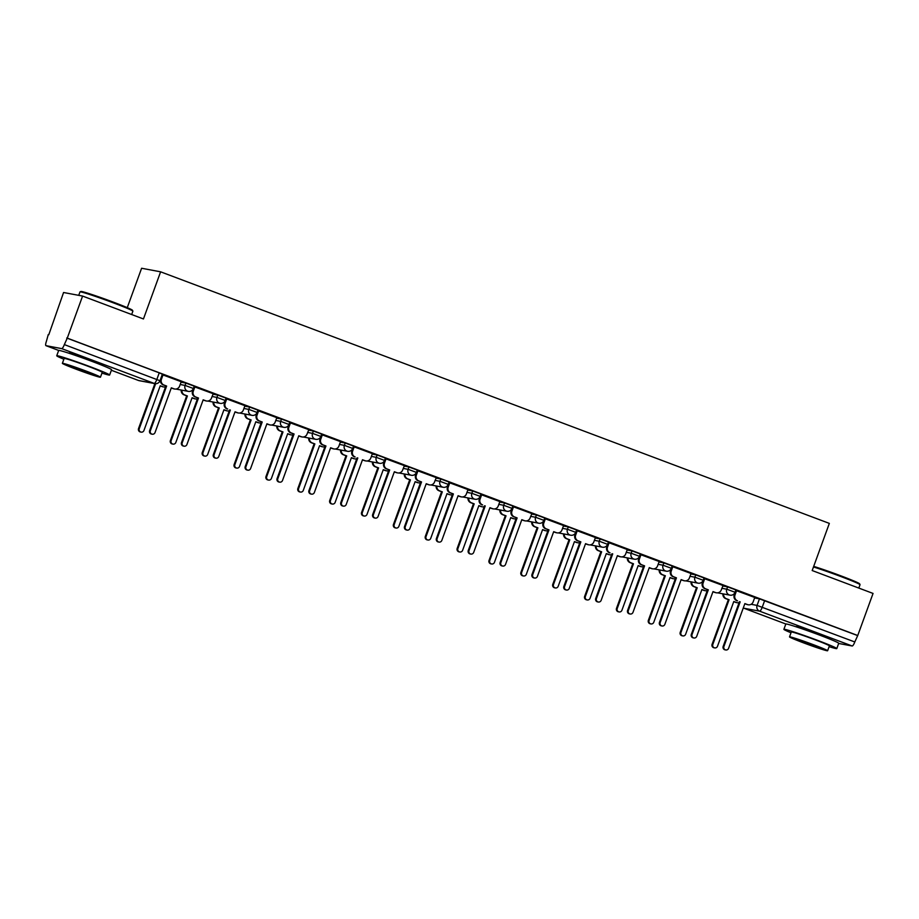 <?xml version="1.0" encoding="UTF-8"?>
<svg xmlns="http://www.w3.org/2000/svg" width="919" height="919" viewBox="0 0 919 919"><rect width="100%" height="100%" fill="white"/><g stroke="black" fill="none" stroke-linecap="round" stroke-linejoin="round"><path stroke-width="1.38" d="M194.231 386.164L185.914 383.085L185.064 385.417L193.381 388.496L194.231 386.164M226.097 398.157L217.78 395.078L216.93 397.399L225.247 400.477L226.097 398.157M257.952 410.138L249.635 407.06L248.796 409.392L257.113 412.47L257.952 410.138M289.818 422.131L281.501 419.053L280.663 421.373L288.98 424.452L289.818 422.131M321.684 434.113L313.368 431.034L312.517 433.366L320.834 436.445L321.684 434.113M353.551 446.106L345.234 443.027L344.384 445.347L352.701 448.426L353.551 446.106M385.417 458.087L377.1 455.008L376.25 457.34L384.567 460.408L385.417 458.087M417.272 470.08L408.955 467.001L408.116 469.322L416.433 472.4L417.272 470.08M449.138 482.061L440.821 478.983L439.971 481.315L448.288 484.382L449.138 482.061M481.005 494.054L472.688 490.976L471.838 493.296L480.155 496.375L481.005 494.054M512.871 506.036L504.554 502.957L503.704 505.289L512.021 508.356L512.871 506.036M544.737 518.017L536.409 514.95L535.57 517.271L543.887 520.349L544.737 518.017M576.592 530.01L568.275 526.932L567.437 529.264L575.753 532.331L576.592 530.01M608.458 541.992L600.141 538.925L599.291 541.245L607.608 544.324L608.458 541.992M640.325 553.985L632.008 550.906L631.158 553.238L639.475 556.305L640.325 553.985M672.191 565.966L663.874 562.899L663.024 565.219L671.341 568.298L672.191 565.966M704.046 577.959L695.729 574.88L694.89 577.201L703.207 580.28L704.046 577.959M735.912 589.941L727.595 586.873L726.745 589.194L735.074 592.273L735.912 589.941M828.593 638.602A17.564 0.747 -160 0 0 829.156 638.613A17.564 0.747 -160 0 0 816.968 633.409A17.564 0.747 -160 0 0 796.141 626.597A17.564 0.747 -160 0 0 796.578 626.942M101.446 365.05A17.564 0.747 -160 0 0 102.009 365.061A17.564 0.747 -160 0 0 89.821 359.857A17.564 0.747 -160 0 0 68.994 353.045A17.564 0.747 -160 0 0 69.419 353.39M82.584 296.067L143.456 318.962L160.607 271.817L829.34 523.393L812.178 570.538L873.05 593.433L857.737 635.511L67.271 338.135L82.584 296.067L63.572 292.506L48.776 334.78M127.259 307.647L141.606 268.256L160.607 271.817M48.259 334.585L46.432 341.236A4.503 1.114 -69.4 0 0 45.95 345.659A4.503 1.114 -69.4 0 0 45.996 345.67L61.676 348.611A4.503 1.114 -69.4 0 0 64.33 344.591L159.975 380.73L162.364 374.182L159.24 372.85L156.862 379.398A4.503 1.114 -69.4 0 1 154.208 383.418L61.676 348.611M67.271 338.135L64.33 344.591M754.591 597.947L759.462 598.855L757.072 605.414L854.796 641.967A4.503 1.114 110.6 0 1 852.154 645.988L838.656 643.461M854.796 641.967L857.737 635.511M754.752 597.476L735.866 590.492M704.724 578.614L703.104 583.071A4.503 4.365 100.6 0 0 705.654 588.838L708.308 589.837L692.03 634.547A2.585 2.504 100.6 0 0 693.902 637.981A2.585 2.504 100.6 0 0 696.728 636.316L713.006 591.595L715.66 592.594A4.503 4.365 100.6 0 0 721.289 589.906L723.058 585.518L704 578.499M691.031 573.502L672.007 566.46L670.525 570.952A4.503 4.365 -79.4 0 0 673.064 576.707L676.441 577.844L660.164 622.565A2.585 2.504 100.6 0 0 662.036 625.988A2.585 2.504 100.6 0 0 664.862 624.334L681.14 579.613L683.793 580.613A4.503 4.365 100.6 0 0 689.422 577.925L691.042 573.467M659.164 561.509L640.141 554.479L638.659 558.959A4.503 4.365 -79.4 0 0 641.198 564.726L644.575 565.863L628.309 610.572A2.585 2.504 100.6 0 0 630.181 614.007A2.585 2.504 100.6 0 0 632.996 612.341L649.274 567.632L651.927 568.62A4.503 4.365 100.6 0 0 657.556 565.932L659.176 561.486M627.298 549.528L608.401 542.543M595.443 537.535L576.42 530.504L574.926 534.984A4.503 4.365 -79.4 0 0 577.477 540.751L580.854 541.888L564.576 586.598A2.585 2.504 100.6 0 0 566.449 590.032A2.585 2.504 100.6 0 0 569.275 588.367L585.552 543.657L588.206 544.645A4.503 4.365 100.6 0 0 593.823 541.957L595.443 537.512M563.577 525.553L544.553 518.511M513.537 506.702L511.917 511.148A4.503 4.365 100.6 0 0 514.468 516.915L517.121 517.914L500.844 562.623A2.585 2.504 100.6 0 0 502.716 566.058A2.585 2.504 100.6 0 0 505.542 564.392L521.82 519.683L524.473 520.682A4.503 4.365 100.6 0 0 530.102 517.983L531.871 513.595L512.813 506.576M499.844 501.579L480.947 494.594M467.978 489.586L448.966 482.555M417.95 470.735L416.33 475.18A4.503 4.365 100.6 0 0 418.88 480.947L421.534 481.947L405.256 526.667A2.585 2.504 100.6 0 0 407.128 530.091A2.585 2.504 100.6 0 0 409.954 528.436L426.232 483.716L428.886 484.715A4.503 4.365 100.6 0 0 434.515 482.027L436.284 477.627L417.226 470.62M386.083 458.753L384.464 463.199A4.503 4.365 100.6 0 0 387.014 468.966L389.667 469.965L373.39 514.674A2.585 2.504 100.6 0 0 375.262 518.109A2.585 2.504 100.6 0 0 378.088 516.444L394.366 471.734L397.019 472.734A4.503 4.365 100.6 0 0 402.648 470.034L404.417 465.646L385.36 458.627M372.39 453.63L353.493 446.645M340.524 441.637L321.501 434.607L320.019 439.087A4.503 4.365 -79.4 0 0 322.569 444.853L325.946 445.991L309.669 490.7A2.585 2.504 100.6 0 0 311.541 494.135A2.585 2.504 100.6 0 0 314.367 492.469L330.633 447.76L333.298 448.759A4.503 4.365 100.6 0 0 338.916 446.06L340.535 441.614M290.496 422.786L288.876 427.232A4.503 4.365 100.6 0 0 291.426 432.998L294.08 433.998L277.802 478.719A2.585 2.504 100.6 0 0 279.675 482.142A2.585 2.504 100.6 0 0 282.501 480.488L298.778 435.767L301.432 436.766A4.503 4.365 100.6 0 0 307.049 434.078L308.83 429.69L289.772 422.671M276.803 417.663L257.779 410.632L256.286 415.112A4.503 4.365 -79.4 0 0 258.836 420.879L262.214 422.016L245.936 466.726A2.585 2.504 100.6 0 0 247.808 470.16A2.585 2.504 100.6 0 0 250.634 468.495L266.912 423.785L269.566 424.785A4.503 4.365 100.6 0 0 275.195 422.085L276.814 417.64M244.936 405.681L225.913 398.639M194.908 386.83L193.289 391.276A4.503 4.365 100.6 0 0 195.827 397.042L198.481 398.042L182.215 442.751A2.585 2.504 100.6 0 0 184.087 446.186A2.585 2.504 100.6 0 0 186.913 444.52L203.179 399.811L205.833 400.81A4.503 4.365 100.6 0 0 211.462 398.111L213.231 393.723L194.173 386.715M181.204 381.707L162.192 374.665L160.699 379.156A4.503 4.365 -79.4 0 0 163.249 384.923L166.626 386.049L150.348 430.77A2.585 2.504 100.6 0 0 152.221 434.205A2.585 2.504 100.6 0 0 155.047 432.539L171.325 387.818L173.978 388.817A4.503 4.365 100.6 0 0 179.596 386.129L181.215 381.684M181.043 382.178L185.914 383.085M212.898 394.159L217.78 395.078M244.764 406.152L249.635 407.06M276.63 418.134L281.501 419.053M308.497 430.126L313.368 431.034M340.352 442.108L345.234 443.027M372.218 454.101L377.1 455.008M404.084 466.082L408.955 467.001M435.951 478.075L440.821 478.983M467.817 490.057L472.688 490.976M499.672 502.05L504.554 502.957M531.538 514.031L536.409 514.95M563.404 526.024L568.275 526.932M595.271 538.006L600.141 538.925M627.126 549.999L632.008 550.906M658.992 561.98L663.874 562.899M690.858 573.973L695.729 574.88M722.725 585.954L727.595 586.873M66.719 338.031L159.24 372.85M857.186 635.408L759.462 598.855M544.553 518.523L543.06 523.003A4.503 4.365 -79.4 0 0 545.61 528.758L548.988 529.895L532.71 574.616A2.585 2.504 100.6 0 0 534.582 578.04A2.585 2.504 100.6 0 0 537.408 576.385L553.686 531.664L556.34 532.664A4.503 4.365 100.6 0 0 561.968 529.976L563.588 525.519M448.954 482.555L447.473 487.036A4.503 4.365 -79.4 0 0 450.023 492.802L453.4 493.94L437.122 538.649A2.585 2.504 100.6 0 0 438.995 542.084A2.585 2.504 100.6 0 0 441.821 540.418L458.099 495.709L460.752 496.708A4.503 4.365 100.6 0 0 466.37 494.008L467.989 489.563M736.59 590.607L734.97 595.053A4.503 4.365 100.6 0 0 737.52 600.819L736.797 600.681A4.503 4.365 -79.4 0 1 734.247 594.926L735.866 590.457M740.174 601.819L723.896 646.539A2.585 2.504 100.6 0 0 725.769 649.963A2.585 2.504 100.6 0 0 728.595 648.309L744.872 603.588L747.526 604.587A4.503 4.365 100.6 0 0 748.238 604.782L747.515 604.645A4.503 4.365 -79.4 0 1 746.802 604.449L744.827 603.703M725.769 649.963L725.045 649.836A2.585 2.504 -79.4 0 1 723.173 646.402L739.45 601.681M748.238 604.782A4.503 4.365 100.6 0 0 753.143 601.899L754.763 597.442M723.644 593.961A4.503 4.365 100.6 0 0 726.435 598.751L729.089 599.739L712.811 644.46A2.585 2.504 100.6 0 0 714.683 647.895A2.585 2.504 100.6 0 0 717.509 646.229L733.787 601.508L736.441 602.508A4.503 4.365 100.6 0 0 737.153 602.715L736.429 602.577A4.503 4.365 -79.4 0 1 735.717 602.382L733.741 601.635M737.153 602.715A4.503 4.365 100.6 0 0 739.117 602.611M714.683 647.895L713.96 647.757A2.585 2.504 -79.4 0 1 712.087 644.322L728.365 599.613L725.711 598.614A4.503 4.365 -79.4 0 1 722.92 593.835M728.365 599.613L729.089 599.739M708.308 589.837L704.93 588.7A4.503 4.365 -79.4 0 1 702.38 582.933L704.011 578.476M716.372 592.801L715.648 592.663A4.503 4.365 -79.4 0 1 714.936 592.468L712.96 591.721A4.503 4.365 100.6 0 0 714.258 592.215A4.503 4.503 0 0 1 712.96 591.733M693.902 637.981L693.179 637.843A2.585 2.504 -79.4 0 1 691.306 634.42L707.584 589.699M672.857 566.632L671.238 571.078A4.503 4.365 100.6 0 0 673.788 576.845L676.441 577.844M684.506 580.808L683.782 580.67A4.503 4.365 -79.4 0 1 683.07 580.475L681.094 579.728A4.503 4.503 0 0 0 682.403 580.222A4.503 4.365 100.6 0 1 681.14 579.751M662.036 625.988L661.324 625.862A2.585 2.504 -79.4 0 1 659.451 622.427L675.718 577.706M691.777 581.98A4.503 4.365 100.6 0 0 694.569 586.759L697.222 587.758L680.945 632.479A2.585 2.504 100.6 0 0 682.817 635.902A2.585 2.504 100.6 0 0 685.643 634.248L701.921 589.527L704.574 590.526A4.503 4.365 100.6 0 0 705.287 590.722L704.563 590.584A4.503 4.365 -79.4 0 1 703.851 590.389L701.875 589.642M705.287 590.722A4.503 4.365 100.6 0 0 707.251 590.63M682.817 635.902L682.093 635.764A2.585 2.504 -79.4 0 1 680.221 632.341L696.499 587.62L693.845 586.621A4.503 4.365 -79.4 0 1 691.065 581.842M696.499 587.62L697.222 587.758M659.911 569.987A4.503 4.365 100.6 0 0 662.702 574.777L665.356 575.776L649.078 620.486A2.585 2.504 100.6 0 0 650.951 623.921A2.585 2.504 100.6 0 0 653.777 622.255L670.054 577.534L672.708 578.533A4.503 4.365 100.6 0 0 673.42 578.74L672.697 578.602A4.503 4.365 -79.4 0 1 671.996 578.407L670.008 577.66M673.42 578.74A4.503 4.365 100.6 0 0 675.385 578.637M650.951 623.921L650.238 623.783A2.585 2.504 -79.4 0 1 648.366 620.348L664.632 575.639L661.979 574.639A4.503 4.365 -79.4 0 1 659.199 569.86M664.632 575.639L665.356 575.776M813.694 566.38A27.478 1.16 20 0 1 840.575 575.731A27.478 1.16 20 0 1 859.621 583.806L860.023 584.668A28.144 1.183 -160 0 0 840.506 576.397A28.144 1.183 -160 0 0 813.476 566.977M829.099 646.654A28.144 1.183 -160 0 0 836.795 648.573A28.144 1.183 -160 0 0 817.267 640.244A28.144 1.183 -160 0 0 783.884 629.32A28.144 1.183 -160 0 0 791.006 632.789M836.795 648.573L838.714 643.289A28.144 1.183 -160 0 0 819.185 634.96A28.144 1.183 -160 0 0 785.814 624.035L783.884 629.32M789.524 636.878L791.293 632.019A20.264 0.85 20 0 1 815.325 639.877A20.264 0.85 20 0 1 829.386 645.885L827.617 650.744A20.264 0.85 -160 0 0 813.556 644.747A20.264 0.85 -160 0 0 789.524 636.878A20.264 0.85 -160 0 0 803.585 642.875A20.264 0.85 -160 0 0 827.617 650.744M805.354 643.208L820.839 648.274L801.184 640.658L796.291 639.348L805.354 643.208M858.805 588.08L860.035 584.725A28.144 1.183 -160 0 0 860.023 584.668M80.022 291.874L80.883 291.472A27.478 1.16 20 0 1 113.428 302.179A27.478 1.16 20 0 1 132.474 310.254L132.876 311.116A28.144 1.183 -160 0 0 113.359 302.845A28.144 1.183 -160 0 0 80.022 291.874A28.144 1.183 -160 0 0 79.976 291.92L78.735 295.344M101.952 373.103A28.144 1.183 -160 0 0 109.637 375.021A28.144 1.183 -160 0 0 90.119 366.692A28.144 1.183 -160 0 0 56.737 355.768A28.144 1.183 -160 0 0 63.859 359.237M109.637 375.021L111.567 369.737A28.144 1.183 -160 0 0 92.038 361.408A28.144 1.183 -160 0 0 58.667 350.484L56.737 355.768M62.377 363.327L64.146 358.467A20.264 0.85 20 0 1 88.178 366.325A20.264 0.85 20 0 1 102.239 372.333L100.47 377.192A20.264 0.85 -160 0 0 86.409 371.196A20.264 0.85 -160 0 0 62.377 363.327A20.264 0.85 -160 0 0 76.426 369.323A20.264 0.85 -160 0 0 100.47 377.192M78.207 369.656L93.692 374.722L74.037 367.106L69.143 365.796L78.207 369.656M131.658 314.528L132.887 311.173A28.144 1.183 -160 0 0 132.876 311.116M641.002 554.651L639.383 559.097A4.503 4.365 100.6 0 0 641.921 564.863L644.575 565.863M652.639 568.827L651.927 568.689A4.503 4.365 -79.4 0 1 651.215 568.493L649.228 567.747A4.503 4.503 0 0 0 650.537 568.241A4.503 4.365 100.6 0 1 649.274 567.758M630.181 614.007L629.458 613.869A2.585 2.504 -79.4 0 1 627.585 610.446L643.863 565.725M609.136 542.658L607.516 547.104A4.503 4.365 100.6 0 0 610.055 552.87L609.343 552.733A4.503 4.365 -79.4 0 1 606.793 546.977L608.412 542.52M612.72 553.87L596.442 598.591A2.585 2.504 100.6 0 0 598.315 602.014A2.585 2.504 100.6 0 0 601.141 600.36L617.407 555.639L620.072 556.638A4.503 4.365 100.6 0 0 620.773 556.834L620.061 556.707A4.503 4.365 -79.4 0 1 619.349 556.5L617.373 555.754A4.503 4.365 100.6 0 0 618.671 556.248A4.503 4.503 0 0 1 617.361 555.765M598.315 602.014L597.591 601.888A2.585 2.504 -79.4 0 1 595.719 598.453L611.997 553.732M620.773 556.834A4.503 4.365 100.6 0 0 625.69 553.95L627.309 549.493M577.27 530.677L575.65 535.122A4.503 4.365 100.6 0 0 578.2 540.889L580.854 541.888M588.918 544.852L588.194 544.714A4.503 4.365 -79.4 0 1 587.482 544.519L585.506 543.772A4.503 4.365 100.6 0 0 586.804 544.266A4.503 4.503 0 0 1 585.506 543.784M566.449 590.032L565.725 589.895A2.585 2.504 -79.4 0 1 563.852 586.471L580.13 541.75M628.056 558.005A4.503 4.365 100.6 0 0 630.836 562.784L633.49 563.784L617.223 608.504A2.585 2.504 100.6 0 0 619.096 611.928A2.585 2.504 100.6 0 0 621.922 610.273L638.188 565.553L640.853 566.552A4.503 4.365 100.6 0 0 641.554 566.747L640.842 566.609A4.503 4.365 -79.4 0 1 640.129 566.414L638.154 565.667M641.554 566.747A4.503 4.365 100.6 0 0 643.518 566.655M619.096 611.928L618.372 611.79A2.585 2.504 -79.4 0 1 616.5 608.367L632.777 563.646L630.124 562.646A4.503 4.365 -79.4 0 1 627.332 557.867M632.777 563.646L633.49 563.784M596.19 546.012A4.503 4.365 100.6 0 0 598.97 550.803L601.635 551.802L585.357 596.511A2.585 2.504 100.6 0 0 587.23 599.946A2.585 2.504 100.6 0 0 590.055 598.28L606.333 553.56L608.987 554.559A4.503 4.365 100.6 0 0 609.699 554.766L608.975 554.628A4.503 4.365 -79.4 0 1 608.263 554.433L606.287 553.686M609.699 554.766A4.503 4.365 100.6 0 0 611.652 554.662M587.23 599.946L586.506 599.808A2.585 2.504 -79.4 0 1 584.633 596.374L600.911 551.664L598.258 550.665A4.503 4.365 -79.4 0 1 595.466 545.886M600.911 551.664L601.635 551.802M564.323 534.031A4.503 4.365 100.6 0 0 567.115 538.81L569.769 539.809L553.491 584.53A2.585 2.504 100.6 0 0 555.363 587.953A2.585 2.504 100.6 0 0 558.189 586.299L574.467 541.578L577.121 542.578A4.503 4.365 100.6 0 0 577.833 542.773L577.109 542.635A4.503 4.365 -79.4 0 1 576.397 542.44L574.421 541.693M577.833 542.773A4.503 4.365 100.6 0 0 579.797 542.681M555.363 587.953L554.639 587.815A2.585 2.504 -79.4 0 1 552.767 584.392L569.045 539.671L566.391 538.672A4.503 4.365 -79.4 0 1 563.6 533.893M569.045 539.671L569.769 539.809M545.404 518.684L543.784 523.129A4.503 4.365 100.6 0 0 546.334 528.896L548.988 529.895M557.052 532.859L556.328 532.733A4.503 4.365 -79.4 0 1 555.616 532.526L553.64 531.779M534.582 578.04L533.859 577.913A2.585 2.504 -79.4 0 1 531.986 574.478L548.264 529.758M532.457 522.049A4.503 4.365 100.6 0 0 535.249 526.828L537.902 527.828L521.624 572.537A2.585 2.504 100.6 0 0 523.497 575.972A2.585 2.504 100.6 0 0 526.323 574.306L542.601 529.585L545.254 530.585A4.503 4.365 100.6 0 0 545.966 530.791L545.243 530.654A4.503 4.365 -79.4 0 1 544.53 530.458L542.555 529.712M545.966 530.791A4.503 4.365 100.6 0 0 547.931 530.688M523.497 575.972L522.785 575.834A2.585 2.504 -79.4 0 1 520.912 572.399L537.178 527.69L534.525 526.69A4.503 4.365 -79.4 0 1 531.745 521.912M537.178 527.69L537.902 527.828M517.121 517.914L513.744 516.777A4.503 4.365 -79.4 0 1 511.205 511.01L512.825 506.553M525.186 520.878L524.462 520.74A4.503 4.365 -79.4 0 1 523.761 520.545L521.774 519.798A4.503 4.503 0 0 0 523.083 520.292A4.503 4.365 100.6 0 1 521.82 519.809M502.716 566.058L502.004 565.92A2.585 2.504 -79.4 0 1 500.131 562.497L516.398 517.776M500.602 510.056A4.503 4.365 100.6 0 0 503.382 514.835L506.036 515.835L489.758 560.556A2.585 2.504 100.6 0 0 491.631 563.979A2.585 2.504 100.6 0 0 494.456 562.325L510.734 517.604L513.388 518.603A4.503 4.365 100.6 0 0 514.1 518.798L513.388 518.661A4.503 4.365 -79.4 0 1 512.676 518.465L510.688 517.719M514.1 518.798A4.503 4.365 100.6 0 0 516.064 518.707M491.631 563.979L490.918 563.852A2.585 2.504 -79.4 0 1 489.046 560.418L505.324 515.697L502.659 514.697A4.503 4.365 -79.4 0 1 499.879 509.919M505.324 515.697L506.036 515.835M481.682 494.709L480.063 499.155A4.503 4.365 100.6 0 0 482.601 504.922L481.889 504.795A4.503 4.365 -79.4 0 1 479.339 499.028L480.959 494.571M485.255 505.921L468.989 550.642A2.585 2.504 100.6 0 0 470.861 554.065A2.585 2.504 100.6 0 0 473.687 552.411L489.953 507.69L492.618 508.689A4.503 4.365 100.6 0 0 493.319 508.885L492.607 508.758A4.503 4.365 -79.4 0 1 491.895 508.552L489.919 507.805A4.503 4.365 100.6 0 0 491.217 508.299A4.503 4.503 0 0 1 489.907 507.816M470.861 554.065L470.137 553.939A2.585 2.504 -79.4 0 1 468.265 550.504L484.543 505.783M493.319 508.885A4.503 4.365 100.6 0 0 498.236 506.001L499.856 501.544M468.736 498.075A4.503 4.365 100.6 0 0 471.516 502.854L474.181 503.853L457.903 548.563A2.585 2.504 100.6 0 0 459.776 551.997A2.585 2.504 100.6 0 0 462.602 550.332L478.868 505.611L481.533 506.61A4.503 4.365 100.6 0 0 482.234 506.817L481.522 506.679A4.503 4.365 -79.4 0 1 480.809 506.484L478.833 505.737M482.234 506.817A4.503 4.365 100.6 0 0 484.198 506.714M459.776 551.997L459.052 551.859A2.585 2.504 -79.4 0 1 457.18 548.425L473.457 503.715L470.804 502.716A4.503 4.365 -79.4 0 1 468.012 497.937M473.457 503.715L474.181 503.853M449.816 482.728L448.196 487.173A4.503 4.365 100.6 0 0 450.735 492.94L453.4 493.94M461.464 496.903L460.741 496.765A4.503 4.365 -79.4 0 1 460.028 496.57L458.053 495.823M438.995 542.084L438.271 541.946A2.585 2.504 -79.4 0 1 436.399 538.523L452.676 493.802M436.87 486.082A4.503 4.365 100.6 0 0 439.661 490.861L442.315 491.86L426.037 536.581A2.585 2.504 100.6 0 0 427.909 540.004A2.585 2.504 100.6 0 0 430.735 538.35L447.013 493.629L449.667 494.629A4.503 4.365 100.6 0 0 450.379 494.824L449.655 494.686A4.503 4.365 -79.4 0 1 448.943 494.491L446.967 493.744M450.379 494.824A4.503 4.365 100.6 0 0 452.343 494.732M427.909 540.004L427.186 539.878A2.585 2.504 -79.4 0 1 425.313 536.443L441.591 491.722L438.937 490.723A4.503 4.365 -79.4 0 1 436.146 485.944M441.591 491.722L442.315 491.86M421.534 481.947L418.156 480.821A4.503 4.365 -79.4 0 1 415.606 475.054L417.237 470.597M429.598 484.91L428.874 484.784A4.503 4.365 -79.4 0 1 428.162 484.577L426.186 483.842A4.503 4.503 0 0 0 427.484 484.324A4.503 4.365 100.6 0 1 426.221 483.853M407.128 530.091L406.405 529.964A2.585 2.504 -79.4 0 1 404.532 526.53L420.81 481.809M405.003 474.101A4.503 4.365 100.6 0 0 407.795 478.879L410.448 479.879L394.171 524.588A2.585 2.504 100.6 0 0 396.043 528.023A2.585 2.504 100.6 0 0 398.869 526.357L415.147 481.636L417.8 482.636A4.503 4.365 100.6 0 0 418.513 482.843L417.789 482.705A4.503 4.365 -79.4 0 1 417.077 482.509L415.101 481.763M418.513 482.843A4.503 4.365 100.6 0 0 420.477 482.739M396.043 528.023L395.319 527.885A2.585 2.504 -79.4 0 1 393.447 524.462L409.725 479.741L407.071 478.742A4.503 4.365 -79.4 0 1 404.28 473.963M409.725 479.741L410.448 479.879M389.667 469.965L386.29 468.828A4.503 4.365 -79.4 0 1 383.751 463.061L385.371 458.604M397.732 472.929L397.008 472.791A4.503 4.365 -79.4 0 1 396.296 472.596L394.32 471.849A4.503 4.503 0 0 0 395.618 472.343A4.503 4.365 100.6 0 1 394.366 471.861M375.262 518.109L374.55 517.971A2.585 2.504 -79.4 0 1 372.677 514.548L388.944 469.827M373.137 462.108A4.503 4.365 100.6 0 0 375.928 466.886L378.582 467.886L362.304 512.607A2.585 2.504 100.6 0 0 364.177 516.03A2.585 2.504 100.6 0 0 367.003 514.376L383.28 469.655L385.934 470.654A4.503 4.365 100.6 0 0 386.646 470.85L385.923 470.712A4.503 4.365 -79.4 0 1 385.222 470.517L383.234 469.77M386.646 470.85A4.503 4.365 100.6 0 0 388.611 470.758M364.177 516.03L363.464 515.904A2.585 2.504 -79.4 0 1 361.592 512.469L377.858 467.748L375.205 466.749A4.503 4.365 -79.4 0 1 372.425 461.97M377.858 467.748L378.582 467.886M354.217 446.76L352.609 451.206A4.503 4.365 100.6 0 0 355.148 456.973L354.424 456.846A4.503 4.365 -79.4 0 1 351.885 451.08L353.505 446.623M357.801 457.972L341.523 502.693A2.585 2.504 100.6 0 0 343.396 506.116A2.585 2.504 100.6 0 0 346.222 504.462L362.5 459.741L365.153 460.741A4.503 4.365 100.6 0 0 365.865 460.936L365.153 460.81A4.503 4.365 -79.4 0 1 364.441 460.603L362.454 459.868A4.503 4.503 0 0 0 363.763 460.35A4.503 4.365 100.6 0 1 362.5 459.879M343.396 506.116L342.684 505.99A2.585 2.504 -79.4 0 1 340.811 502.555L357.089 457.846M365.865 460.936A4.503 4.365 100.6 0 0 370.782 458.053L372.402 453.595M341.282 450.126A4.503 4.365 100.6 0 0 344.062 454.905L346.716 455.904L330.449 500.614A2.585 2.504 100.6 0 0 332.322 504.049A2.585 2.504 100.6 0 0 335.148 502.383L351.414 457.662L354.068 458.661A4.503 4.365 100.6 0 0 354.78 458.868L354.068 458.73A4.503 4.365 -79.4 0 1 353.356 458.535L351.38 457.788M354.78 458.868A4.503 4.365 100.6 0 0 356.744 458.765M332.322 504.049L331.598 503.911A2.585 2.504 -79.4 0 1 329.726 500.487L346.003 455.767L343.35 454.767A4.503 4.365 -79.4 0 1 340.558 449.988M346.003 455.767L346.716 455.904M322.362 434.779L320.742 439.225A4.503 4.365 100.6 0 0 323.281 444.991L325.946 445.991M333.999 448.954L333.287 448.817A4.503 4.365 -79.4 0 1 332.575 448.621L330.599 447.875A4.503 4.365 100.6 0 0 331.897 448.369A4.503 4.503 0 0 1 330.587 447.886M311.541 494.135L310.817 493.997A2.585 2.504 -79.4 0 1 308.945 490.574L325.223 445.853M309.416 438.133A4.503 4.365 100.6 0 0 312.196 442.912L314.861 443.911L298.583 488.632A2.585 2.504 100.6 0 0 300.456 492.056A2.585 2.504 100.6 0 0 303.281 490.401L319.559 445.681L322.213 446.68A4.503 4.365 100.6 0 0 322.925 446.875L322.201 446.737A4.503 4.365 -79.4 0 1 321.489 446.542L319.513 445.795M322.925 446.875A4.503 4.365 100.6 0 0 324.878 446.783M300.456 492.056L299.732 491.929A2.585 2.504 -79.4 0 1 297.859 488.494L314.137 443.774L311.484 442.774A4.503 4.365 -79.4 0 1 308.692 437.995M314.137 443.774L314.861 443.911M294.08 433.998L290.703 432.872A4.503 4.365 -79.4 0 1 288.152 427.105L289.772 422.648M302.144 436.962L301.421 436.835A4.503 4.365 -79.4 0 1 300.708 436.628L298.732 435.893A4.503 4.503 0 0 0 300.031 436.376A4.503 4.365 100.6 0 1 298.767 435.905M279.675 482.142L278.951 482.015A2.585 2.504 -79.4 0 1 277.078 478.581L293.356 433.871M277.549 426.152A4.503 4.365 100.6 0 0 280.341 430.931L282.995 431.93L266.717 476.639A2.585 2.504 100.6 0 0 268.589 480.074A2.585 2.504 100.6 0 0 271.415 478.408L287.693 433.688L290.347 434.687A4.503 4.365 100.6 0 0 291.059 434.894L290.335 434.756A4.503 4.365 -79.4 0 1 289.623 434.561L287.647 433.814M291.059 434.894A4.503 4.365 100.6 0 0 293.023 434.79M268.589 480.074L267.866 479.936A2.585 2.504 -79.4 0 1 265.993 476.513L282.271 431.792L279.617 430.793A4.503 4.365 -79.4 0 1 276.826 426.014M282.271 431.792L282.995 431.93M258.63 410.804L257.01 415.25A4.503 4.365 100.6 0 0 259.56 421.017L262.214 422.016M270.278 424.98L269.554 424.842A4.503 4.365 -79.4 0 1 268.842 424.647L266.866 423.9A4.503 4.503 0 0 0 268.164 424.394A4.503 4.365 100.6 0 1 266.901 423.912M247.808 470.16L247.085 470.023A2.585 2.504 -79.4 0 1 245.212 466.599L261.49 421.878M245.683 414.159A4.503 4.365 100.6 0 0 248.475 418.938L251.128 419.937L234.85 464.658A2.585 2.504 100.6 0 0 236.723 468.081A2.585 2.504 100.6 0 0 239.549 466.427L255.827 421.706L258.48 422.706A4.503 4.365 100.6 0 0 259.192 422.901L258.469 422.774A4.503 4.365 -79.4 0 1 257.757 422.568L255.781 421.821M259.192 422.901A4.503 4.365 100.6 0 0 261.157 422.809M236.723 468.081L235.999 467.955A2.585 2.504 -79.4 0 1 234.138 464.52L250.405 419.799L247.751 418.8A4.503 4.365 -79.4 0 1 244.971 414.021M250.405 419.799L251.128 419.937M226.763 398.812L225.144 403.257A4.503 4.365 100.6 0 0 227.694 409.024L226.97 408.898A4.503 4.365 -79.4 0 1 224.431 403.131L226.051 398.674M230.347 410.023L214.07 454.744A2.585 2.504 100.6 0 0 215.942 458.167A2.585 2.504 100.6 0 0 218.768 456.513L235.046 411.792L237.699 412.792A4.503 4.365 100.6 0 0 238.412 412.987L237.688 412.861A4.503 4.365 -79.4 0 1 236.987 412.654L235 411.919A4.503 4.503 0 0 0 236.309 412.401A4.503 4.365 100.6 0 1 235.046 411.93M215.942 458.167L215.23 458.041A2.585 2.504 -79.4 0 1 213.357 454.606L229.624 409.897M238.412 412.987A4.503 4.365 100.6 0 0 243.328 410.104L244.948 405.647M213.828 402.177A4.503 4.365 100.6 0 0 216.608 406.956L219.262 407.956L202.984 452.665A2.585 2.504 100.6 0 0 204.857 456.1A2.585 2.504 100.6 0 0 207.683 454.434L223.96 409.725L226.614 410.713A4.503 4.365 100.6 0 0 227.326 410.919L226.602 410.782A4.503 4.365 -79.4 0 1 225.902 410.586L223.914 409.84M227.326 410.919A4.503 4.365 100.6 0 0 229.29 410.816M204.857 456.1L204.144 455.962A2.585 2.504 -79.4 0 1 202.272 452.539L218.55 407.818L215.885 406.818A4.503 4.365 -79.4 0 1 213.105 402.04M218.55 407.818L219.262 407.956M198.481 398.042L195.115 396.905A4.503 4.365 -79.4 0 1 192.565 391.138L194.185 386.681M206.545 401.006L205.833 400.868A4.503 4.365 -79.4 0 1 205.121 400.673L203.145 399.926A4.503 4.365 100.6 0 0 204.443 400.42A4.503 4.503 0 0 1 203.133 399.937M184.087 446.186L183.363 446.048A2.585 2.504 -79.4 0 1 181.491 442.625L197.769 397.904M181.962 390.184A4.503 4.365 100.6 0 0 184.742 394.963L187.396 395.963L171.129 440.683A2.585 2.504 100.6 0 0 173.002 444.107A2.585 2.504 100.6 0 0 175.828 442.453L192.094 397.732L194.759 398.731A4.503 4.365 100.6 0 0 195.46 398.926L194.748 398.8A4.503 4.365 -79.4 0 1 194.035 398.593L192.06 397.847M195.46 398.926A4.503 4.365 100.6 0 0 197.424 398.835M173.002 444.107L172.278 443.98A2.585 2.504 -79.4 0 1 170.406 440.546L186.683 395.825L184.03 394.825A4.503 4.365 -79.4 0 1 181.238 390.047M186.683 395.825L187.396 395.963M163.042 374.837L161.422 379.283A4.503 4.365 100.6 0 0 163.961 385.05L166.626 386.049M174.69 389.013L173.967 388.886A4.503 4.365 -79.4 0 1 173.254 388.68L171.279 387.944A4.503 4.503 0 0 0 172.577 388.427A4.503 4.365 100.6 0 1 171.313 387.956M152.221 434.205L151.497 434.067A2.585 2.504 -79.4 0 1 149.625 430.632L165.902 385.923M154.254 383.499L155.541 383.981L139.263 428.691A2.585 2.504 100.6 0 0 141.135 432.125A2.585 2.504 100.6 0 0 143.961 430.46L160.239 385.75L162.893 386.75A4.503 4.365 100.6 0 0 163.605 386.945L162.881 386.807A4.503 4.365 -79.4 0 1 162.169 386.612L160.193 385.865M163.605 386.945A4.503 4.365 100.6 0 0 165.558 386.842M141.135 432.125L140.412 431.987A2.585 2.504 -79.4 0 1 138.539 428.564L154.817 383.843L153.53 383.361M154.817 383.843L155.541 383.981M111.371 370.265L138.528 380.489L154.208 383.418A4.503 4.365 100.6 0 0 154.92 383.614A4.503 4.503 0 0 0 159.975 380.73M45.996 345.67L58.69 350.449L45.95 345.659M751.133 604.3L757.072 605.414A4.503 4.365 -79.4 0 0 759.622 611.169L743.942 608.24L785.837 624.001L743.885 608.229A4.503 1.114 110.6 0 0 743.942 608.24A4.503 4.365 -79.4 0 1 743.287 607.93A4.503 4.503 0 0 0 743.885 608.229M852.154 645.988L759.622 611.169A4.503 1.114 -69.4 0 0 762.265 607.149L764.654 600.601M180.193 384.498L185.064 385.417A4.503 4.365 100.6 0 0 187.614 391.184A4.503 4.365 -79.4 0 0 188.326 391.379A4.503 4.503 0 0 0 193.381 388.496M212.059 396.491L216.93 397.399A4.503 4.365 100.6 0 0 219.48 403.165A4.503 4.365 -79.4 0 0 220.181 403.361A4.503 4.503 0 0 0 225.247 400.477M243.914 408.473L248.796 409.392A4.503 4.365 100.6 0 0 251.335 415.158A4.503 4.365 -79.4 0 0 252.047 415.354A4.503 4.503 0 0 0 257.113 412.47M275.78 420.465L280.663 421.373A4.503 4.365 100.6 0 0 283.201 427.14A4.503 4.365 -79.4 0 0 283.914 427.335A4.503 4.503 0 0 0 288.98 424.452M307.647 432.447L312.517 433.366A4.503 4.365 100.6 0 0 315.068 439.133A4.503 4.365 -79.4 0 0 315.78 439.328A4.503 4.503 0 0 0 320.834 436.445M339.513 444.44L344.384 445.347A4.503 4.365 100.6 0 0 346.934 451.114A4.503 4.365 -79.4 0 0 347.646 451.309A4.503 4.503 0 0 0 352.701 448.426M371.379 456.421L376.25 457.34A4.503 4.365 100.6 0 0 378.8 463.096A4.503 4.365 -79.4 0 0 379.501 463.302A4.503 4.503 0 0 0 384.567 460.408M403.234 468.414L408.116 469.322A4.503 4.365 100.6 0 0 410.655 475.089A4.503 4.365 -79.4 0 0 411.367 475.284A4.503 4.503 0 0 0 416.433 472.4M435.101 480.396L439.971 481.315A4.503 4.365 100.6 0 0 442.521 487.07A4.503 4.365 -79.4 0 0 443.234 487.277A4.503 4.503 0 0 0 448.288 484.382M466.967 492.389L471.838 493.296A4.503 4.365 100.6 0 0 474.388 499.063A4.503 4.365 -79.4 0 0 475.1 499.258A4.503 4.503 0 0 0 480.155 496.375M498.833 504.37L503.704 505.289A4.503 4.365 100.6 0 0 506.254 511.044A4.503 4.365 -79.4 0 0 506.955 511.251A4.503 4.503 0 0 0 512.021 508.356M530.688 516.363L535.57 517.271A4.503 4.365 100.6 0 0 538.109 523.037A4.503 4.365 -79.4 0 0 538.821 523.233A4.503 4.503 0 0 0 543.887 520.349M562.554 528.345L567.437 529.264A4.503 4.365 100.6 0 0 569.975 535.019A4.503 4.365 -79.4 0 0 570.688 535.226A4.503 4.503 0 0 0 575.753 532.331M594.421 540.338L599.291 541.245A4.503 4.365 100.6 0 0 601.842 547.012A4.503 4.365 -79.4 0 0 602.554 547.207A4.503 4.503 0 0 0 607.608 544.324M626.287 552.319L631.158 553.238A4.503 4.365 100.6 0 0 633.708 558.993A4.503 4.365 -79.4 0 0 634.42 559.2A4.503 4.503 0 0 0 639.475 556.305M658.153 564.312L663.024 565.219A4.503 4.365 100.6 0 0 665.574 570.986A4.503 4.365 -79.4 0 0 666.275 571.181A4.503 4.503 0 0 0 671.341 568.298M690.008 576.293L694.89 577.201A4.503 4.365 100.6 0 0 697.429 582.968A4.503 4.365 -79.4 0 0 698.141 583.174A4.503 4.503 0 0 0 703.207 580.28M721.874 588.286L726.745 589.194A4.503 4.365 100.6 0 0 729.295 594.961A4.503 4.365 -79.4 0 0 730.008 595.156A4.503 4.503 0 0 0 735.074 592.273M553.686 531.802A4.503 4.365 100.6 0 0 554.938 532.273A4.503 4.503 0 0 1 553.64 531.791M458.087 495.835A4.503 4.365 100.6 0 0 459.351 496.317A4.503 4.503 0 0 1 458.053 495.835M111.371 370.277L138.482 380.466A4.503 4.503 0 0 0 139.24 380.684A4.503 4.365 100.6 0 1 138.528 380.489A4.503 1.114 110.6 0 1 138.482 380.466A4.503 1.114 110.6 0 1 138.436 380.455M737.52 600.819L736.797 600.681M734.97 595.053L734.247 594.926M747.526 604.587L746.802 604.449M723.896 646.539L723.173 646.402M735.717 602.382L736.441 602.508M725.711 598.614L726.435 598.751M712.087 644.322L712.811 644.46M705.654 588.838L704.93 588.7M703.104 583.071L702.38 582.933M715.66 592.594L714.936 592.468M692.03 634.547L691.306 634.42M673.788 576.845L673.064 576.707M671.238 571.078L670.525 570.952M683.793 580.613L683.07 580.475M660.164 622.565L659.451 622.427M703.851 590.389L704.574 590.526M693.845 586.621L694.569 586.759M680.221 632.341L680.945 632.479M671.996 578.407L672.708 578.533M661.979 574.639L662.702 574.777M648.366 620.348L649.078 620.486M641.921 564.863L641.198 564.726M639.383 559.097L638.659 558.959M651.927 568.62L651.215 568.493M628.309 610.572L627.585 610.446M610.055 552.87L609.343 552.733M607.516 547.104L606.793 546.977M620.072 556.638L619.349 556.5M596.442 598.591L595.719 598.453M578.2 540.889L577.477 540.751M575.65 535.122L574.926 534.984M588.206 544.645L587.482 544.519M564.576 586.598L563.852 586.471M640.129 566.414L640.853 566.552M630.124 562.646L630.836 562.784M616.5 608.367L617.223 608.504M608.263 554.433L608.987 554.559M598.258 550.665L598.97 550.803M584.633 596.374L585.357 596.511M576.397 542.44L577.121 542.578M566.391 538.672L567.115 538.81M552.767 584.392L553.491 584.53M546.334 528.896L545.61 528.758M543.784 523.129L543.06 523.003M556.34 532.664L555.616 532.526M532.71 574.616L531.986 574.478M544.53 530.458L545.254 530.585M534.525 526.69L535.249 526.828M520.912 572.399L521.624 572.537M514.468 516.915L513.744 516.777M511.917 511.148L511.205 511.01M524.473 520.682L523.761 520.545M500.844 562.623L500.131 562.497M512.676 518.465L513.388 518.603M502.659 514.697L503.382 514.835M489.046 560.418L489.758 560.556M482.601 504.922L481.889 504.795M480.063 499.155L479.339 499.028M492.618 508.689L491.895 508.552M468.989 550.642L468.265 550.504M480.809 506.484L481.533 506.61M470.804 502.716L471.516 502.854M457.18 548.425L457.903 548.563M450.735 492.94L450.023 492.802M448.196 487.173L447.473 487.036M460.752 496.708L460.028 496.57M437.122 538.649L436.399 538.523M448.943 494.491L449.667 494.629M438.937 490.723L439.661 490.861M425.313 536.443L426.037 536.581M418.88 480.947L418.156 480.821M416.33 475.18L415.606 475.054M428.886 484.715L428.162 484.577M405.256 526.667L404.532 526.53M417.077 482.509L417.8 482.636M407.071 478.742L407.795 478.879M393.447 524.462L394.171 524.588M387.014 468.966L386.29 468.828M384.464 463.199L383.751 463.061M397.019 472.734L396.296 472.596M373.39 514.674L372.677 514.548M385.222 470.517L385.934 470.654M375.205 466.749L375.928 466.886M361.592 512.469L362.304 512.607M355.148 456.973L354.424 456.846M352.609 451.206L351.885 451.08M365.153 460.741L364.441 460.603M341.523 502.693L340.811 502.555M353.356 458.535L354.068 458.661M343.35 454.767L344.062 454.905M329.726 500.487L330.449 500.614M323.281 444.991L322.569 444.853M320.742 439.225L320.019 439.087M333.298 448.759L332.575 448.621M309.669 490.7L308.945 490.574M321.489 446.542L322.213 446.68M311.484 442.774L312.196 442.912M297.859 488.494L298.583 488.632M291.426 432.998L290.703 432.872M288.876 427.232L288.152 427.105M301.432 436.766L300.708 436.628M277.802 478.719L277.078 478.581M289.623 434.561L290.347 434.687M279.617 430.793L280.341 430.931M265.993 476.513L266.717 476.639M259.56 421.017L258.836 420.879M257.01 415.25L256.286 415.112M269.566 424.785L268.842 424.647M245.936 466.726L245.212 466.599M257.757 422.568L258.48 422.706M247.751 418.8L248.475 418.938M234.138 464.52L234.85 464.658M227.694 409.024L226.97 408.898M225.144 403.257L224.431 403.131M237.699 412.792L236.987 412.654M214.07 454.744L213.357 454.606M225.902 410.586L226.614 410.713M215.885 406.818L216.608 406.956M202.272 452.539L202.984 452.665M195.827 397.042L195.115 396.905M193.289 391.276L192.565 391.138M205.833 400.81L205.121 400.673M182.215 442.751L181.491 442.625M194.035 398.593L194.759 398.731M184.03 394.825L184.742 394.963M170.406 440.546L171.129 440.683M163.961 385.05L163.249 384.923M161.422 379.283L160.699 379.156M173.978 388.817L173.254 388.68M150.348 430.77L149.625 430.632M162.169 386.612L162.893 386.75M138.539 428.564L139.263 428.691M730.008 595.156L717.636 592.847M698.141 583.174L685.769 580.854M666.275 571.181L653.903 568.872M634.42 559.2L622.048 556.88M602.554 547.207L590.182 544.898M570.688 535.226L558.315 532.905M538.821 523.233L526.449 520.924M506.955 511.251L494.594 508.931M475.1 499.258L462.728 496.949M443.234 487.277L430.862 484.956M411.367 475.284L398.995 472.975M379.501 463.302L367.129 460.982M347.646 451.309L335.274 449M315.78 439.328L303.408 437.007M283.914 427.335L271.542 425.026M252.047 415.354L239.675 413.033M220.181 403.361L207.82 401.052M188.326 391.379L175.954 389.059M139.24 380.684L154.92 383.614"/></g></svg>
